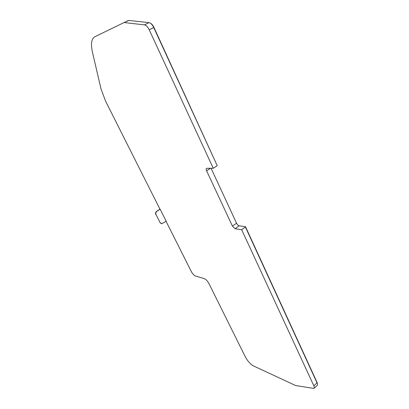 <?xml version="1.0" encoding="UTF-8"?>
<svg xmlns="http://www.w3.org/2000/svg" width="409" height="409" viewBox="0 0 409 409"><rect width="100%" height="100%" fill="white"/><g stroke="black" fill="none" stroke-linecap="round" stroke-linejoin="round"><path stroke-width="0.61" d="M160.083 222.578L161.841 223.703L166.187 221.208L160.149 209.203L156.836 211.346C155.783 212.189 155.507 213.263 156.013 214.556L160.083 222.578L156.013 214.556M235.078 228.728L232.414 226.105L236.545 223.207C237.312 224.669 238.196 225.538 239.209 225.814L235.078 228.728L241.663 229.72L313.831 385.789L317.047 382.906C317.65 384.276 317.665 385.16 317.093 385.554L314.117 388.228M210.563 168.263L206.601 170.798C206.029 169.449 206.054 168.615 206.668 168.288L213.247 168.273L217.235 165.717L153.738 27.551L149.224 29.816C147.767 26.897 146.187 25.251 144.484 24.872L148.999 22.638C150.716 23.001 152.296 24.642 153.738 27.551M317.471 384.169L317.062 382.435L245.518 226.714L245.103 227.005L245.426 227.051L317.047 382.906M128.85 20.46L123.743 22.699L128.85 20.46L148.999 22.638M217.164 165.563L153.958 27.423C152.925 25.276 151.729 23.865 150.369 23.19M245.518 226.714L239.209 225.814M245.426 227.051L241.663 229.72M236.545 223.207L211.075 168.268M206.601 170.798L232.414 226.105M166.044 221.305L191.361 271.622C192.634 273.928 194.009 275.395 195.487 276.024L204.255 278.611C205.967 279.332 207.537 281.003 208.979 283.621L245.426 357.047C247.711 361.213 250.431 364.184 253.59 365.968L295.651 385.549L313.892 388.432C314.46 388.044 314.439 387.159 313.831 385.789M149.224 29.816L213.247 168.273M124.469 22.587L144.484 24.872M155.803 214.526C155.297 213.232 155.573 212.164 156.632 211.315L159.939 209.178L105.573 101.141L100.977 88.85L92.434 52.071C90.65 43.942 91.417 38.855 94.735 36.81L123.743 22.699M161.417 223.657L159.873 222.542M128.421 20.476L124.039 22.602"/></g></svg>
